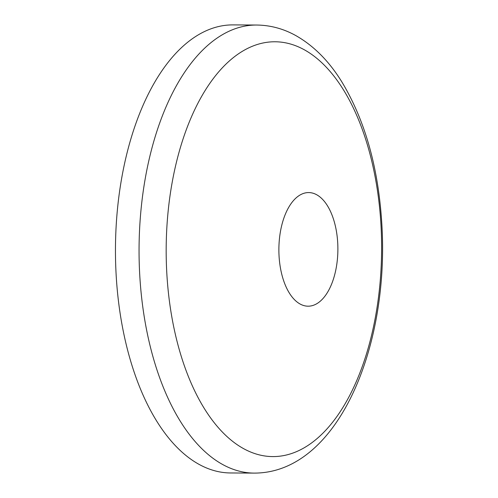 <?xml version="1.0" encoding="UTF-8"?>
<svg xmlns="http://www.w3.org/2000/svg" width="498" height="498" viewBox="0 0 498 498"><rect width="100%" height="100%" fill="white"/><g stroke="black" fill="none" stroke-linecap="round" stroke-linejoin="round"><path stroke-width="0.75" d="M337.756 243.59A56.816 29.5 90.3 0 0 305.623 192.863A56.816 29.5 90.3 0 0 279.011 255.169A56.816 29.5 90.3 0 0 311.15 305.897A56.816 29.5 90.3 0 0 337.756 243.59M115.978 271.765A224.032 116.333 90.3 0 0 230.487 472.963L254.086 473.1C336.449 473.312 388.664 350.094 382.022 227.424C378.934 169.619 365.482 121.02 341.672 81.616C328.954 61.061 313.659 45.71 295.787 35.563C283.43 28.716 270.408 25.211 256.719 25.037L233.12 24.9A224.032 116.333 90.3 0 0 115.978 271.765M381.138 228.04A207.429 107.711 90.3 0 0 263.803 42.834A207.429 107.711 90.3 0 0 166.656 270.321A207.429 107.711 90.3 0 0 283.991 455.527A207.429 107.711 90.3 0 0 381.138 228.04M256.744 25.037A224.032 116.333 90.3 0 0 139.577 271.902A224.032 116.333 90.3 0 0 254.061 473.1"/></g></svg>
